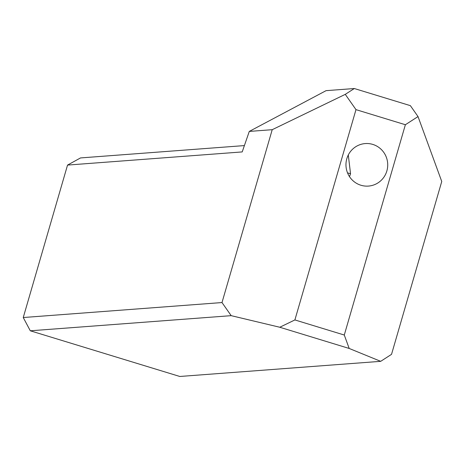 <?xml version="1.0" encoding="UTF-8"?>
<svg xmlns="http://www.w3.org/2000/svg" width="465" height="465" viewBox="0 0 465 465"><rect width="100%" height="100%" fill="white"/><g stroke="black" fill="none" stroke-linecap="round" stroke-linejoin="round"><path stroke-width="0.7" d="M347.535 172.899L350.534 173.683L348.291 154.984M244.392 145.586L80.521 157.931L67.541 165.081L242.207 151.921L249.287 131.415L326.07 90.658L354.307 88.53L410.374 105.654L418.023 116.576L441.75 181.484L391.53 354.347L380.69 361.334L349.192 348.459L279.773 327.25L231.181 315.659L30.295 330.795L179.804 376.47L380.69 361.334M405.375 124.73L355.987 109.641L294.891 319.937L344.28 335.027L405.375 124.73L418.023 116.576M67.541 165.081L23.25 317.531L221.997 302.552L272.217 129.689L345.274 94.354L354.307 88.53M345.274 94.354L355.987 109.641M386.863 170.946A21.314 20.879 85.7 0 0 365.24 143.569A21.314 20.879 85.7 0 0 346.82 158.71A21.314 20.879 85.7 0 0 368.443 186.081A21.314 20.879 85.7 0 0 386.863 170.946M272.217 129.689L249.287 131.415M349.459 176.584A21.314 20.879 85.7 0 0 350.534 173.683M344.28 335.027L349.192 348.459M221.997 302.552L231.181 315.659M279.773 327.25L294.891 319.937M30.295 330.795L23.25 317.531"/></g></svg>
